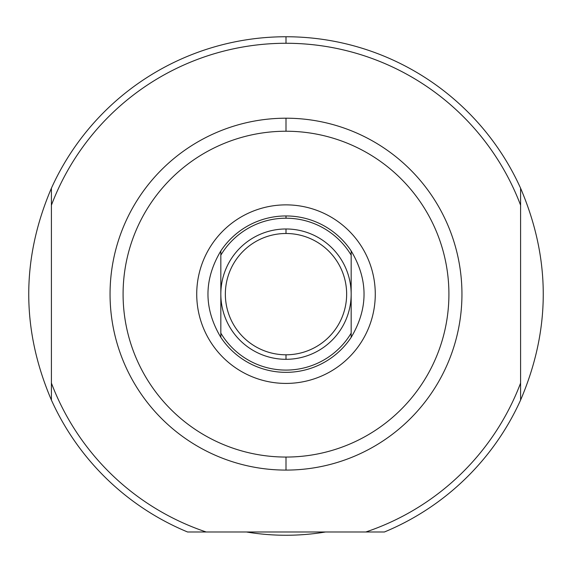 <?xml version="1.0" encoding="UTF-8"?>
<svg xmlns="http://www.w3.org/2000/svg" width="572" height="572" viewBox="0 0 572 572"><rect width="100%" height="100%" fill="white"/><g stroke="black" fill="none" stroke-linecap="round" stroke-linejoin="round"><path stroke-width="0.86" d="M286 43.265A250.886 250.886 0 0 0 51.409 205.212L51.409 188.217C21.193 258.837 21.193 329.458 51.409 400.078L51.409 383.076L51.409 400.078A257.4 257.4 0 0 0 187.602 531.996A257.4 257.4 0 0 1 51.409 400.078C21.193 329.458 21.193 258.837 51.409 188.217L51.409 383.076A250.886 250.886 0 0 0 206.192 531.996L365.808 531.996A250.886 250.886 0 0 0 520.591 383.076L520.591 205.212A250.886 250.886 0 0 0 51.409 205.212L51.409 383.076A250.886 250.886 0 0 0 206.192 531.996L365.808 531.996A250.886 250.886 0 0 0 520.591 383.076L520.591 188.217C550.807 258.837 550.807 329.458 520.591 400.078A257.4 257.4 0 0 1 384.398 531.996A257.4 257.4 0 0 0 520.591 400.078L520.591 383.076L520.591 400.078C550.807 329.458 550.807 258.837 520.591 188.217L520.591 205.212L520.591 188.217A257.4 257.4 0 0 0 51.409 188.217A257.4 257.4 0 0 1 520.591 188.217L520.591 205.212A250.886 250.886 0 0 0 286 43.265L286 36.744M286 118.204A175.947 175.947 0 0 1 461.947 294.144A175.947 175.947 0 0 1 286 470.091A175.947 175.947 0 0 1 110.053 294.144A175.947 175.947 0 0 1 286 118.204L286 131.231A162.913 162.913 0 0 0 123.087 294.144A162.913 162.913 0 0 0 286 457.057A162.913 162.913 0 0 0 448.913 294.144A162.913 162.913 0 0 0 286 131.231A162.913 162.913 0 0 1 448.913 294.144A162.913 162.913 0 0 1 286 457.057L286 470.091A175.947 175.947 0 0 0 461.947 294.144A175.947 175.947 0 0 0 286 118.204A175.947 175.947 0 0 0 110.053 294.144A175.947 175.947 0 0 0 286 470.091M286 383.419A89.275 89.275 0 0 0 375.275 294.144A89.275 89.275 0 0 0 286 204.869A89.275 89.275 0 0 0 196.725 294.144A89.275 89.275 0 0 0 286 383.419A89.275 89.275 0 0 1 196.725 294.144A89.275 89.275 0 0 1 286 204.869A89.275 89.275 0 0 1 375.275 294.144A89.275 89.275 0 0 1 286 383.419M325.504 531.996A241.112 241.112 0 0 1 246.496 531.996A241.112 241.112 0 0 0 325.504 531.996L322.029 532.546L325.511 531.996M286 354.797A60.646 60.646 0 0 0 346.646 294.144A60.646 60.646 0 0 0 286 233.498A60.646 60.646 0 0 0 225.354 294.144A60.646 60.646 0 0 0 286 354.797L286 359.309A65.165 65.165 0 0 1 220.835 294.144A65.165 65.165 0 0 1 286 228.979A65.165 65.165 0 0 1 351.165 294.144A65.165 65.165 0 0 1 286 359.309A65.165 65.165 0 0 0 351.165 294.144A65.165 65.165 0 0 0 286 228.979L286 233.498A60.646 60.646 0 0 1 346.646 294.144A60.646 60.646 0 0 1 286 354.797A60.646 60.646 0 0 1 225.354 294.144A60.646 60.646 0 0 1 286 233.498M286 218.204A75.94 75.94 0 0 0 220.835 255.155L220.835 333.14A75.94 75.94 0 0 0 351.165 333.14L351.165 255.155A75.94 75.94 0 0 0 286 218.204L286 215.951A78.2 78.2 0 0 1 351.165 250.922C368.325 279.737 368.325 308.551 351.165 337.373A78.2 78.2 0 0 1 220.835 337.373C203.675 308.551 203.675 279.737 220.835 250.922A78.2 78.2 0 0 1 286 215.951A78.2 78.2 0 0 0 220.835 250.922L220.835 255.155A75.94 75.94 0 0 1 351.165 255.155L351.165 250.922C368.325 279.737 368.325 308.551 351.165 337.373L351.165 250.922A78.2 78.2 0 0 0 286 215.951M220.835 333.14L220.835 337.373C203.675 308.551 203.675 279.737 220.835 250.922L220.835 337.373A78.2 78.2 0 0 0 351.165 337.373L351.165 333.14A75.94 75.94 0 0 1 220.835 333.14L220.835 337.373L220.835 333.14M365.808 531.996L384.398 531.996L365.808 531.996M187.602 531.996L206.192 531.996L187.602 531.996M286 131.231A162.913 162.913 0 0 0 123.087 294.144A162.913 162.913 0 0 0 286 457.057M296.546 535.027L295.681 535.063M287.459 535.249L289.053 535.235M290.061 535.22L291.563 535.192M301.608 534.748L303.253 534.634M319.39 532.932L321.142 532.682M249.978 532.546L249.142 532.418M247.497 532.16L246.839 532.053M220.835 250.922L220.835 255.155L220.835 250.922M286 359.309A65.165 65.165 0 0 1 220.835 294.144A65.165 65.165 0 0 1 286 228.979"/></g></svg>
